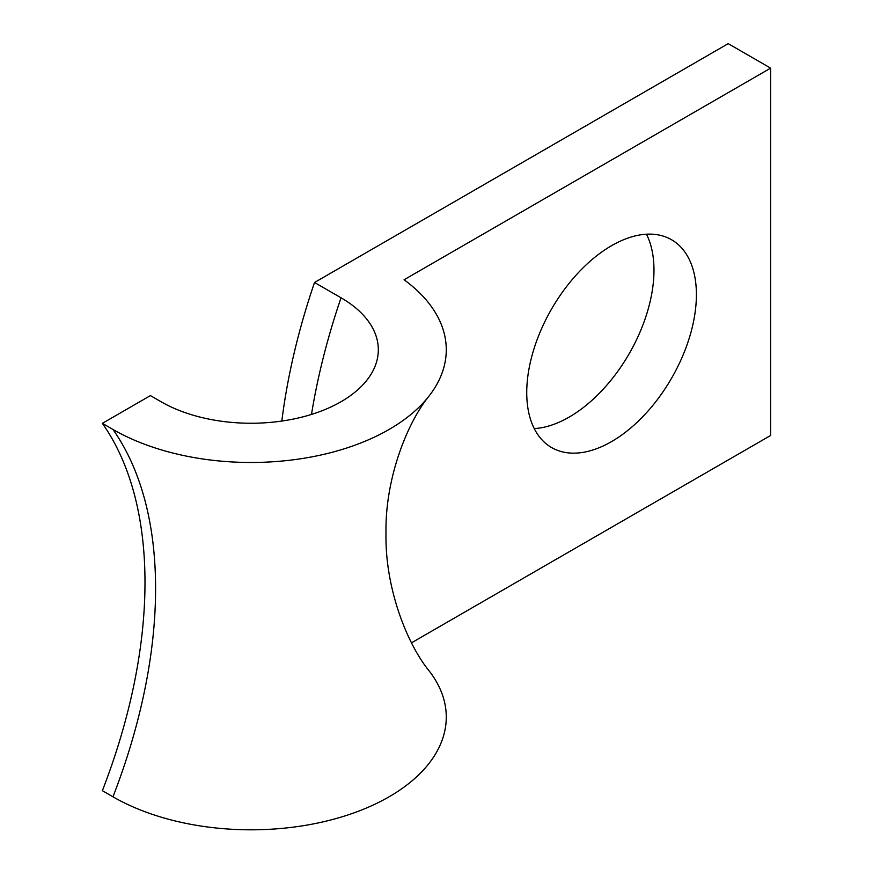 <?xml version="1.0" encoding="UTF-8"?>
<svg xmlns="http://www.w3.org/2000/svg" width="873" height="873" viewBox="0 0 873 873"><rect width="100%" height="100%" fill="white"/><g stroke="black" fill="none" stroke-linecap="round" stroke-linejoin="round"><path stroke-width="1.31" d="M311.486 414.435A509.876 294.376 -60 0 1 341.037 297.791A127.283 73.485 0 0 1 370.381 375.303A127.283 73.485 0 0 1 161.025 401.722L150.418 395.6L102.37 423.34L112.977 429.461A195.246 112.726 0 0 0 429.265 395.775A195.246 112.726 0 0 0 404.079 279.764L770.63 68.138L770.63 435.474L411.489 642.823M611.569 441.596A119.972 69.262 120 0 0 689.943 335.876A119.972 69.262 120 0 0 671.555 239.737A119.972 69.262 120 0 0 611.569 245.684A119.972 69.262 120 0 0 533.196 351.404A119.972 69.262 120 0 0 551.583 447.543A119.972 69.262 120 0 0 611.569 441.596M534.254 428.588A119.972 69.262 120 0 0 569.152 417.108A119.972 69.262 120 0 0 646.467 234.204M112.977 429.461A449.89 259.75 -60 0 1 155.59 588.533A449.89 259.75 -60 0 1 112.977 796.798A195.246 112.726 0 0 0 361.749 809.937A195.246 112.726 0 0 0 429.265 671.075C407.375 644.46 384.906 588.315 385.997 533.425C384.906 478.546 407.375 422.401 429.265 395.775M341.037 297.791L314.52 282.492L728.213 43.65L770.63 68.138M281.826 421.07A509.876 294.376 -60 0 1 314.52 282.492M112.977 796.798L102.37 790.676A449.89 259.75 -60 0 0 102.37 423.34"/></g></svg>
